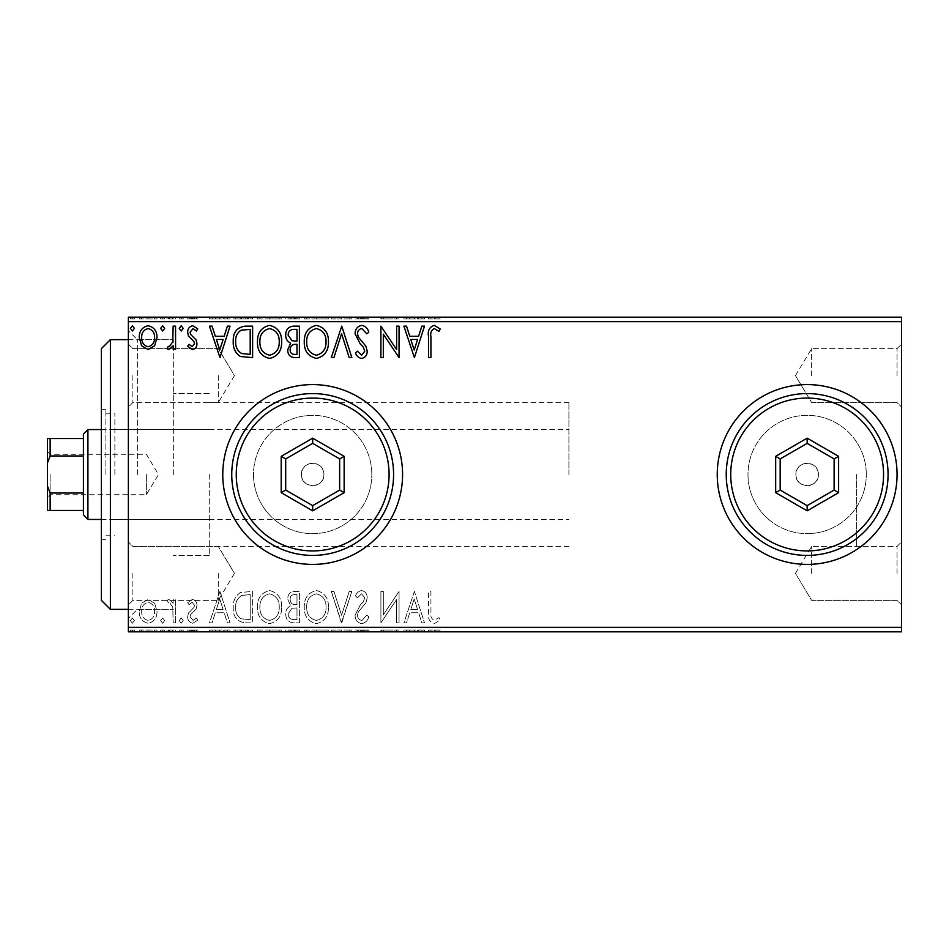 <?xml version="1.0" encoding="UTF-8"?>
<svg xmlns="http://www.w3.org/2000/svg" width="949" height="949" viewBox="0 0 949 949"><rect width="100%" height="100%" fill="white"/><g stroke="black" fill="none" stroke-linecap="round" stroke-linejoin="round"><path stroke-width="0.71" stroke-dasharray="4.75 3.56" d="M128.364 474.5L128.364 618.345L128.364 474.5M137.356 474.5L137.356 339.647L137.356 474.5M901.55 375.602L901.55 407.074L901.55 375.602M897.054 375.602L897.054 348.627L897.054 375.602M811.644 375.602L811.644 348.627L811.644 375.602M901.55 573.398L901.55 541.926L901.55 573.398M897.054 573.398L897.054 546.422L897.054 573.398M811.644 573.398L811.644 546.422L811.644 573.398M128.364 375.602L128.364 407.074L128.364 375.602M132.86 375.602L132.86 402.578L132.86 375.602M128.364 573.398L128.364 541.926L128.364 573.398M132.86 573.398L132.86 600.373L132.86 573.398M301.438 474.5A11.234 11.234 0 0 0 312.672 485.734A11.234 11.234 0 0 0 323.906 474.5A11.234 11.234 0 0 1 312.672 485.734A11.234 11.234 0 0 1 301.438 474.5C300.726 488.972 324.594 489.02 323.906 474.5C324.617 488.972 300.75 489.02 301.438 474.5C300.738 459.992 324.605 460.004 323.906 474.5C324.605 459.992 300.738 460.004 301.438 474.5A11.234 11.234 0 0 1 312.672 463.266A11.234 11.234 0 0 1 323.906 474.5A11.234 11.234 0 0 0 312.672 463.266A11.234 11.234 0 0 0 301.438 474.5M795.914 474.5A11.234 11.234 0 0 0 807.148 485.734A11.234 11.234 0 0 0 818.382 474.5A11.234 11.234 0 0 1 807.148 485.734A11.234 11.234 0 0 1 795.914 474.5C795.203 488.972 819.07 489.02 818.382 474.5C819.094 488.972 795.226 489.02 795.914 474.5C795.215 459.992 819.082 460.004 818.382 474.5C819.082 459.992 795.215 460.004 795.914 474.5A11.234 11.234 0 0 1 807.148 463.266A11.234 11.234 0 0 1 818.382 474.5A11.234 11.234 0 0 0 807.148 463.266A11.234 11.234 0 0 0 795.914 474.5M253.513 474.5A59.158 59.158 0 0 0 312.672 533.658A59.158 59.158 0 0 0 371.83 474.5A59.158 59.158 0 0 1 312.672 533.658A59.158 59.158 0 0 1 253.513 474.5A59.158 59.158 0 0 0 312.672 533.658A59.158 59.158 0 0 0 371.83 474.5A59.158 59.158 0 0 1 312.672 533.658A59.158 59.158 0 0 1 253.513 474.5A59.158 59.158 0 0 1 312.672 415.342A59.158 59.158 0 0 1 371.83 474.5A59.158 59.158 0 0 0 312.672 415.342A59.158 59.158 0 0 0 253.513 474.5A59.158 59.158 0 0 1 312.672 415.342A59.158 59.158 0 0 1 371.83 474.5A59.158 59.158 0 0 0 312.672 415.342A59.158 59.158 0 0 0 253.513 474.5M747.99 474.5A59.158 59.158 0 0 0 807.148 533.658A59.158 59.158 0 0 0 866.307 474.5A59.158 59.158 0 0 1 807.148 533.658A59.158 59.158 0 0 1 747.99 474.5A59.158 59.158 0 0 0 807.148 533.658A59.158 59.158 0 0 0 866.307 474.5A59.158 59.158 0 0 1 807.148 533.658A59.158 59.158 0 0 1 747.99 474.5A59.158 59.158 0 0 1 807.148 415.342A59.158 59.158 0 0 1 866.307 474.5A59.158 59.158 0 0 0 807.148 415.342A59.158 59.158 0 0 0 747.99 474.5A59.158 59.158 0 0 1 807.148 415.342A59.158 59.158 0 0 1 866.307 474.5A59.158 59.158 0 0 0 807.148 415.342A59.158 59.158 0 0 0 747.99 474.5M717.242 474.5A89.906 89.906 0 0 0 807.148 564.406A89.906 89.906 0 0 0 897.054 474.5A89.906 89.906 0 0 1 807.148 564.406A89.906 89.906 0 0 1 717.242 474.5A89.906 89.906 0 0 1 807.148 384.594A89.906 89.906 0 0 1 897.054 474.5A89.906 89.906 0 0 1 807.148 564.406A89.906 89.906 0 0 1 717.242 474.5A89.906 89.906 0 0 1 807.148 384.594A89.906 89.906 0 0 1 897.054 474.5A89.906 89.906 0 0 0 807.148 384.594A89.906 89.906 0 0 0 717.242 474.5M222.766 474.5A89.906 89.906 0 0 0 312.672 564.406A89.906 89.906 0 0 0 402.578 474.5A89.906 89.906 0 0 1 312.672 564.406A89.906 89.906 0 0 1 222.766 474.5A89.906 89.906 0 0 1 312.672 384.594A89.906 89.906 0 0 1 402.578 474.5A89.906 89.906 0 0 1 312.672 564.406A89.906 89.906 0 0 1 222.766 474.5A89.906 89.906 0 0 1 312.672 384.594A89.906 89.906 0 0 1 402.578 474.5A89.906 89.906 0 0 0 312.672 384.594A89.906 89.906 0 0 0 222.766 474.5M218.27 375.602L218.27 402.578L218.27 375.602M218.27 573.398L218.27 600.373L218.27 573.398M209.278 474.5L209.278 555.414L209.278 474.5M856.603 474.5L856.603 546.422L856.603 474.5M173.323 474.5L173.323 339.647L173.323 474.5M154.651 631.832L139.254 631.832L157.012 631.832L154.651 631.832L154.651 630.041L148.127 630.041L148.127 631.832L154.592 631.832L148.127 631.832L148.127 630.041L141.603 630.041L141.603 631.832M175.565 631.832L167.095 631.832L175.565 631.832L175.565 630.041L175.565 631.832M192.339 631.832L197.748 631.832L190.085 631.832L196.941 631.832L192.339 631.832L192.339 630.041L187.665 630.041L187.665 631.832L187.665 630.041L189.088 630.041L189.088 631.832M245.305 631.832L233.252 631.832L245.305 631.832L245.305 630.041L252.624 630.041L252.624 631.832L252.624 630.041L240.37 630.041L240.37 631.832M299.41 631.832L285.696 631.832L299.41 631.832L299.41 630.041L299.41 631.832M341.77 631.832L331.284 631.832L341.77 631.832L341.77 630.041L351.865 630.041L351.865 631.832M398.544 630.041L380.905 630.041L396.635 630.041L396.635 631.832L380.905 631.832L396.635 631.832L396.635 630.041L399.054 630.041L398.544 631.832M430.929 631.832L440.206 631.832L430.929 631.832L430.929 630.041L430.929 631.832M901.55 627.336L128.364 627.336L128.364 631.832L901.55 631.832L901.55 317.168L128.364 317.168L128.364 321.664L901.55 321.664M414.393 631.832L403.906 631.832L424.476 631.832L414.393 631.832L414.393 630.041L413.989 631.832M361.735 631.832L368.805 631.832L355.092 631.832L361.735 631.832L361.735 630.041L368.805 630.041L368.805 631.832M328.461 631.832L304.261 631.832L328.461 631.832L328.461 630.041L316.515 630.041L316.515 631.832M281.663 631.832L257.464 631.832L281.663 631.832L281.663 630.041L269.718 630.041L269.718 631.832M219.943 631.832L209.456 631.832L230.026 631.832L219.943 631.832L219.943 630.041L219.539 631.832M183.228 631.832L179.195 631.832L183.228 631.832L183.228 630.041L181.212 630.041L181.212 631.832L181.212 630.041L179.195 630.041L179.195 631.832M164.675 631.832L160.642 631.832L164.675 631.832L164.675 630.041L162.659 630.041L162.659 631.832L162.659 630.041L160.642 630.041L160.642 631.832M134.414 631.832L130.381 631.832L134.414 631.832L134.414 630.041L132.397 630.041L132.397 631.832L132.397 630.041L130.381 630.041L130.381 631.832M154.651 317.168L139.254 317.168L157.012 317.168L154.651 317.168L154.651 318.959L148.127 318.959L148.127 317.168L154.592 317.168L148.127 317.168L148.127 318.959L141.603 318.959L141.603 317.168M175.565 317.168L167.095 317.168L175.565 317.168L175.565 318.959L175.565 317.168M192.339 317.168L197.748 317.168L190.085 317.168L196.941 317.168L192.339 317.168L192.339 318.959L187.665 318.959L187.665 317.168L187.665 318.959L189.088 318.959L189.088 317.168M245.305 317.168L233.252 317.168L245.305 317.168L245.305 318.959L252.624 318.959L252.624 317.168L252.624 318.959L240.37 318.959L240.37 317.168M299.41 317.168L285.696 317.168L299.41 317.168L299.41 318.959L299.41 317.168M341.77 317.168L331.284 317.168L341.77 317.168L341.77 318.959L351.865 318.959L351.865 317.168M398.544 318.959L380.905 318.959L396.635 318.959L396.635 317.168L380.905 317.168L396.635 317.168L396.635 318.959L399.054 318.959L398.544 317.168M430.929 317.168L440.206 317.168L430.929 317.168L430.929 318.959L430.929 317.168M414.393 317.168L403.906 317.168L424.476 317.168L414.393 317.168L414.393 318.959L413.989 317.168M361.735 317.168L368.805 317.168L355.092 317.168L361.735 317.168L361.735 318.959L368.805 318.959L368.805 317.168M328.461 317.168L304.261 317.168L328.461 317.168L328.461 318.959L316.515 318.959L316.515 317.168M281.663 317.168L257.464 317.168L281.663 317.168L281.663 318.959L269.718 318.959L269.718 317.168M219.943 317.168L209.456 317.168L230.026 317.168L219.943 317.168L219.943 318.959L219.539 317.168M183.228 317.168L179.195 317.168L183.228 317.168L183.228 318.959L181.212 318.959L181.212 317.168L181.212 318.959L179.195 318.959L179.195 317.168M164.675 317.168L160.642 317.168L164.675 317.168L164.675 318.959L162.659 318.959L162.659 317.168L162.659 318.959L160.642 318.959L160.642 317.168M134.414 317.168L130.381 317.168L134.414 317.168L134.414 318.959L132.397 318.959L132.397 317.168L132.397 318.959L130.381 318.959L130.381 317.168M154.651 603.256L148.127 599.448L141.603 603.232L139.254 611.405C139.195 617.929 142.148 621.88 148.127 623.244C154.106 621.88 157.071 617.941 157.012 611.405L154.651 603.256L148.127 599.448L141.603 603.232L139.254 611.405C139.195 617.929 142.148 621.88 148.127 623.244C154.106 621.88 157.071 617.941 157.012 611.405L154.651 603.256M175.565 622.841L175.565 599.851L173.145 599.851L173.145 603.232L168.934 599.448L167.095 600.231L168.246 602.674L169.325 602.271L172.765 607.23L173.145 622.841L175.565 622.841L175.565 599.851L173.145 599.851L173.145 603.232L168.934 599.448L167.095 600.231L168.246 602.674L169.325 602.271L172.765 607.23L173.145 622.841L175.565 622.841M192.339 599.448L187.665 602.722L189.088 604.691L192.184 602.271L194.521 605.367L193.94 607.455L188.46 613.054L187.665 616.601C187.641 620.302 189.349 622.52 192.777 623.244L197.748 620.136L196.372 618.001L193.05 620.421L190.085 616.72L190.666 614.525L196.17 609.021L196.941 605.474C197.001 602.105 195.458 600.1 192.339 599.448L187.665 602.722L189.088 604.691L192.184 602.271L194.521 605.367L193.94 607.455L188.46 613.054L187.665 616.601C187.641 620.302 189.349 622.52 192.777 623.244L197.748 620.136L196.372 618.001L193.05 620.421L190.085 616.72L190.666 614.525L196.17 609.021L196.941 605.474C197.001 602.105 195.458 600.1 192.339 599.448M245.305 622.841L252.624 622.841L252.624 591.381L240.37 592.508C235.257 596.055 232.885 601.049 233.252 607.502C232.896 616.589 236.906 621.702 245.305 622.841L252.624 622.841L252.624 591.381L240.37 592.508C235.257 596.055 232.885 601.049 233.252 607.502C232.896 616.589 236.906 621.702 245.305 622.841M299.41 622.841L299.41 591.381L294.961 591.381C290.18 591.618 287.761 594.216 287.713 599.175L290.667 605.865C287.333 607.467 285.673 610.148 285.696 613.908C285.732 619.104 288.199 622.081 293.122 622.841L299.41 622.841L299.41 591.381L294.961 591.381C290.18 591.618 287.761 594.216 287.713 599.175L290.667 605.865C287.333 607.467 285.673 610.148 285.696 613.908C285.732 619.104 288.199 622.081 293.122 622.841L299.41 622.841M341.77 622.841L351.865 591.381L349.22 591.381L341.569 615.249L333.918 591.381L331.284 591.381L341.367 622.841L351.865 591.381L349.22 591.381L341.569 615.249L333.918 591.381L331.284 591.381L341.77 622.841M396.635 622.841L399.054 622.841L399.054 591.381L383.325 614.845L383.325 591.381L380.905 591.381L380.905 622.841L396.635 599.436L396.635 622.841L399.054 622.841L399.054 591.381L383.325 614.845L383.325 591.381L380.905 591.381L380.905 622.841L396.635 599.436L396.635 622.841M430.929 612.307L430.929 591.381L428.509 591.381L428.509 612.627C427.548 618.345 429.458 622.01 434.262 623.647L440.206 620.017L438.984 617.597L434.286 620.421C431.321 618.867 430.194 616.162 430.929 612.307L430.929 591.381L428.509 591.381L428.509 612.627C427.548 618.345 429.458 622.01 434.262 623.647L440.206 620.017L438.984 617.597L434.286 620.421C431.321 618.867 430.194 616.162 430.929 612.307M128.364 627.336L128.364 321.664M414.393 591.381L403.906 622.841L406.54 622.841L409.766 612.757L418.604 612.757L421.842 622.841L424.476 622.841L414.393 591.381L403.906 622.841L406.54 622.841L409.766 612.757L418.604 612.757L421.842 622.841L424.476 622.841L414.393 591.381M361.735 623.647C365.389 622.912 367.749 620.622 368.805 616.779L366.836 615.177L361.913 620.421C359.03 619.899 357.559 618.131 357.512 615.094L358.307 611.998L365.946 602.71L367.192 597.917C367.227 593.837 365.353 591.381 361.569 590.575C358.639 591.144 356.61 592.923 355.495 595.901L357.382 597.834L361.605 593.801L364.772 597.787L363.313 601.844L360.323 604.976L355.092 615.13C355.128 619.851 357.346 622.698 361.735 623.647C365.389 622.912 367.749 620.622 368.805 616.779L366.836 615.177L361.913 620.421C359.03 619.899 357.559 618.131 357.512 615.094L358.307 611.998L365.946 602.71L367.192 597.917C367.227 593.837 365.353 591.381 361.569 590.575C358.639 591.144 356.61 592.923 355.495 595.901L357.382 597.834L361.605 593.801L364.772 597.787L363.313 601.844L360.323 604.976L355.092 615.13C355.128 619.851 357.346 622.698 361.735 623.647M328.461 607.253C328.639 598.273 324.653 592.71 316.515 590.575C308.188 592.508 304.095 598.024 304.261 607.099C304.107 616.091 308.128 621.607 316.325 623.647C324.522 621.678 328.579 616.209 328.461 607.253C328.639 598.273 324.653 592.71 316.515 590.575C308.188 592.508 304.095 598.024 304.261 607.099C304.107 616.091 308.128 621.607 316.325 623.647C324.522 621.678 328.579 616.209 328.461 607.253M281.663 607.253C281.841 598.273 277.855 592.71 269.718 590.575C261.39 592.508 257.298 598.024 257.464 607.099C257.309 616.091 261.331 621.607 269.528 623.647C277.725 621.678 281.782 616.209 281.663 607.253C281.841 598.273 277.855 592.71 269.718 590.575C261.39 592.508 257.298 598.024 257.464 607.099C257.309 616.091 261.331 621.607 269.528 623.647C277.725 621.678 281.782 616.209 281.663 607.253M219.943 591.381L209.456 622.841L212.09 622.841L215.316 612.757L224.154 612.757L227.392 622.841L230.026 622.841L219.943 591.381L209.456 622.841L212.09 622.841L215.316 612.757L224.154 612.757L227.392 622.841L230.026 622.841L219.943 591.381M183.228 620.622L181.212 618.001L179.195 620.622L181.212 623.244L183.228 620.622L181.212 618.001L179.195 620.622L181.212 623.244L183.228 620.622M164.675 620.622L162.659 618.001L160.642 620.622L162.659 623.244L164.675 620.622L162.659 618.001L160.642 620.622L162.659 623.244L164.675 620.622M134.414 620.622L132.397 618.001L130.381 620.622L132.397 623.244L134.414 620.622L132.397 618.001L130.381 620.622L132.397 623.244L134.414 620.622M410.798 609.531L414.191 598.961L417.572 609.531L410.798 609.531L414.191 598.961L417.572 609.531L410.798 609.531M316.408 620.421C309.765 618.795 306.527 614.359 306.681 607.087C306.563 599.898 309.801 595.462 316.408 593.801C322.98 595.545 326.183 600.017 326.041 607.241C326.159 614.394 322.945 618.795 316.408 620.421C309.765 618.795 306.527 614.359 306.681 607.087C306.563 599.898 309.801 595.462 316.408 593.801C322.98 595.545 326.183 600.017 326.041 607.241C326.159 614.394 322.945 618.795 316.408 620.421M291.924 608.285L296.99 607.918L296.99 619.614L294.226 619.614C290.382 619.673 288.342 617.775 288.116 613.908L291.924 608.285L296.99 607.918L296.99 619.614L294.226 619.614C290.382 619.673 288.342 617.775 288.116 613.908L291.924 608.285M290.133 599.234C290.145 596.28 291.592 594.738 294.487 594.608L296.99 594.608L296.99 604.691L295.756 604.691C292.138 604.715 290.264 602.888 290.133 599.234C290.145 596.28 291.592 594.738 294.487 594.608L296.99 594.608L296.99 604.691L295.756 604.691C292.138 604.715 290.264 602.888 290.133 599.234M269.611 620.421C262.968 618.795 259.729 614.359 259.884 607.087C259.765 599.898 263.003 595.462 269.611 593.801C276.183 595.545 279.397 600.017 279.243 607.241C279.362 614.394 276.147 618.795 269.611 620.421C262.968 618.795 259.729 614.359 259.884 607.087C259.765 599.898 263.003 595.462 269.611 593.801C276.183 595.545 279.397 600.017 279.243 607.241C279.362 614.394 276.147 618.795 269.611 620.421M248.614 594.608L250.192 594.608L250.192 619.614L241.117 618.819C237.191 616.198 235.376 612.425 235.672 607.502C235.364 602.2 237.357 598.202 241.639 595.486L250.192 594.608L250.192 619.614L241.117 618.819C237.191 616.198 235.376 612.425 235.672 607.502C235.364 602.2 237.357 598.202 241.639 595.486L248.614 594.608M216.36 609.531L219.741 598.961L223.122 609.531L216.36 609.531L219.741 598.961L223.122 609.531L216.36 609.531M148.127 620.421C143.726 619.294 141.567 616.292 141.674 611.429C141.579 606.553 143.726 603.493 148.127 602.271C152.54 603.493 154.687 606.541 154.592 611.429C154.699 616.292 152.552 619.294 148.127 620.421C143.726 619.294 141.567 616.292 141.674 611.429C141.579 606.553 143.726 603.493 148.127 602.271C152.54 603.493 154.687 606.541 154.592 611.429C154.699 616.292 152.552 619.294 148.127 620.421M428.509 318.959L434.262 318.959L428.509 318.959L428.509 317.168M440.206 318.959L434.286 318.959L434.262 317.168L434.286 318.959L440.206 318.959L440.206 317.168M438.984 318.959L438.984 317.168M435.876 318.959L435.876 317.168M413.989 318.959L403.906 318.959L403.906 317.168M403.906 318.959L406.54 318.959L406.54 317.168M406.54 318.959L409.766 318.959L409.766 317.168M409.766 318.959L418.604 318.959L418.604 317.168M418.604 318.959L421.842 318.959L421.842 317.168M421.842 318.959L424.476 318.959L424.476 317.168M424.476 318.959L414.393 318.959M410.798 318.959L417.572 318.959L410.798 318.959L410.798 317.168L417.572 317.168L410.798 317.168M414.191 318.959L414.191 317.168M417.572 318.959L417.572 317.168M383.325 318.959L383.325 317.168L383.325 318.959M380.905 318.959L380.905 317.168L380.905 318.959M381.451 318.959L381.451 317.168M368.805 318.959L366.836 318.959L366.836 317.168M366.836 318.959L361.913 318.959L361.913 317.168M361.913 318.959L357.512 318.959L357.512 317.168M357.512 318.959L358.307 318.959L358.307 317.168M358.307 318.959L365.946 318.959L365.946 317.168M365.946 318.959L367.192 318.959L367.192 317.168M367.192 318.959L361.569 318.959L361.569 317.168M361.569 318.959L355.495 318.959L355.495 317.168M355.495 318.959L357.382 318.959L357.382 317.168M357.382 318.959L361.605 318.959L361.605 317.168M361.605 318.959L364.772 318.959L364.772 317.168M364.772 318.959L363.313 318.959L363.313 317.168M363.313 318.959L360.323 318.959L360.323 317.168M360.323 318.959L355.092 318.959L355.092 317.168M355.092 318.959L361.735 318.959M351.865 318.959L349.22 318.959L349.22 317.168M349.22 318.959L341.569 318.959L341.569 317.168M341.569 318.959L333.918 318.959L333.918 317.168M333.918 318.959L331.284 318.959L331.284 317.168M331.284 318.959L341.367 318.959L341.367 317.168M316.515 318.959L304.261 318.959L304.261 317.168M304.261 318.959L316.325 318.959L316.325 317.168M316.325 318.959L328.461 318.959M316.408 318.959L306.681 318.959L326.041 318.959L316.408 318.959L316.408 317.168L306.681 317.168L326.041 317.168L316.408 317.168L316.408 318.959M306.681 318.959L306.681 317.168M326.041 318.959L326.041 317.168M287.713 318.959L299.41 318.959L287.713 318.959L287.713 317.168M290.667 318.959L290.667 317.168M285.696 318.959L285.696 317.168M293.122 318.959L293.122 317.168M291.924 318.959L296.99 318.959L288.116 318.959L291.924 318.959L291.924 317.168L296.99 317.168L291.924 317.168M290.133 318.959L296.99 318.959L290.133 318.959L290.133 317.168M294.487 318.959L294.487 317.168M296.99 318.959L296.99 317.168L296.99 318.959M295.756 318.959L295.756 317.168M288.116 318.959L288.116 317.168M294.226 318.959L294.226 317.168M269.718 318.959L257.464 318.959L257.464 317.168M257.464 318.959L269.528 318.959L269.528 317.168M269.528 318.959L281.663 318.959M269.611 318.959L259.884 318.959L279.243 318.959L269.611 318.959L269.611 317.168L259.884 317.168L279.243 317.168L269.611 317.168L269.611 318.959M259.884 318.959L259.884 317.168M279.243 318.959L279.243 317.168M240.37 318.959L233.252 318.959L233.252 317.168M233.252 318.959L245.305 318.959M248.614 318.959L235.672 318.959L248.614 318.959L248.614 317.168L250.192 317.168L235.672 317.168L248.614 317.168M250.192 318.959L250.192 317.168L250.192 318.959M241.639 318.959L241.639 317.168M235.672 318.959L235.672 317.168M241.117 318.959L241.117 317.168M219.539 318.959L209.456 318.959L209.456 317.168M209.456 318.959L212.09 318.959L212.09 317.168M212.09 318.959L215.316 318.959L215.316 317.168M215.316 318.959L224.154 318.959L224.154 317.168M224.154 318.959L227.392 318.959L227.392 317.168M227.392 318.959L230.026 318.959L230.026 317.168M230.026 318.959L219.943 318.959M216.36 318.959L223.122 318.959L216.36 318.959L216.36 317.168L223.122 317.168L216.36 317.168M219.741 318.959L219.741 317.168M223.122 318.959L223.122 317.168M189.088 318.959L192.184 318.959L192.184 317.168M192.184 318.959L194.521 318.959L194.521 317.168M194.521 318.959L193.94 317.168M193.94 318.959L188.46 318.959L188.46 317.168M188.46 318.959L192.777 318.959L192.777 317.168M192.777 318.959L197.748 318.959L197.748 317.168M197.748 318.959L196.372 318.959L196.372 317.168M196.372 318.959L193.05 318.959L193.05 317.168M193.05 318.959L190.085 318.959L190.085 317.168M190.085 318.959L190.666 317.168M190.666 318.959L193.24 318.959L193.24 317.168M193.24 318.959L196.17 318.959L196.17 317.168M196.17 318.959L196.941 318.959L196.941 317.168M196.941 318.959L192.339 318.959M179.195 318.959L183.228 318.959M168.934 318.959L175.565 318.959L173.145 318.959L173.145 317.168L173.145 318.959L168.934 318.959L168.934 317.168M167.095 318.959L167.095 317.168M168.246 318.959L168.246 317.168M169.325 318.959L169.325 317.168M172.765 318.959L172.765 317.168M173.145 318.959L173.145 317.168M160.642 318.959L164.675 318.959M141.603 318.959L139.254 318.959L139.254 317.168M139.254 318.959L157.012 318.959L157.012 317.168M157.012 318.959L154.651 318.959M148.127 318.959L154.592 318.959L148.127 318.959L148.127 317.168L148.127 318.959M141.674 318.959L141.674 317.168M154.592 318.959L154.592 317.168M130.381 318.959L134.414 318.959M430.929 336.693L430.929 357.619L428.509 357.619L428.509 336.373C427.548 330.655 429.458 326.99 434.262 325.353L440.206 328.983L438.984 331.403L434.286 328.579C431.321 330.133 430.194 332.838 430.929 336.693M414.393 357.619L403.906 326.159L406.54 326.159L409.766 336.243L418.604 336.243L421.842 326.159L424.476 326.159L414.393 357.619M410.798 339.469L414.191 350.039L417.572 339.469L410.798 339.469M396.635 326.159L399.054 326.159L399.054 357.619L383.325 334.155L383.325 357.619L380.905 357.619L380.905 326.159L396.635 349.564L396.635 326.159M361.735 325.353C365.389 326.088 367.749 328.378 368.805 332.221L366.836 333.823L361.913 328.579C359.03 329.101 357.559 330.869 357.512 333.906L358.307 337.002L365.946 346.29L367.192 351.083C367.227 355.163 365.353 357.619 361.569 358.425C358.639 357.856 356.61 356.077 355.495 353.099L357.382 351.166L361.605 355.199L364.772 351.213L363.313 347.156L360.323 344.024L355.092 333.87C355.128 329.149 357.346 326.302 361.735 325.353M341.77 326.159L351.865 357.619L349.22 357.619L341.569 333.751L333.918 357.619L331.284 357.619L341.77 326.159M328.461 341.747C328.639 350.727 324.653 356.29 316.515 358.425C308.188 356.492 304.095 350.976 304.261 341.901C304.107 332.909 308.128 327.393 316.325 325.353C324.522 327.322 328.579 332.791 328.461 341.747M316.408 328.579C309.765 330.205 306.527 334.641 306.681 341.913C306.563 349.102 309.801 353.538 316.408 355.199C322.98 353.455 326.183 348.983 326.041 341.759C326.159 334.606 322.945 330.205 316.408 328.579M299.41 326.159L299.41 357.619L294.961 357.619C290.18 357.382 287.761 354.784 287.713 349.825L290.667 343.135C287.333 341.533 285.673 338.852 285.696 335.092C285.732 329.896 288.199 326.919 293.122 326.159L299.41 326.159M291.924 340.715L296.99 341.082L296.99 329.386L294.226 329.386C290.382 329.327 288.342 331.225 288.116 335.092L291.924 340.715M290.133 349.766C290.145 352.72 291.592 354.262 294.487 354.392L296.99 354.392L296.99 344.309L295.756 344.309C292.138 344.285 290.264 346.112 290.133 349.766M281.663 341.747C281.841 350.727 277.855 356.29 269.718 358.425C261.39 356.492 257.298 350.976 257.464 341.901C257.309 332.909 261.331 327.393 269.528 325.353C277.725 327.322 281.782 332.791 281.663 341.747M269.611 328.579C262.968 330.205 259.729 334.641 259.884 341.913C259.765 349.102 263.003 353.538 269.611 355.199C276.183 353.455 279.397 348.983 279.243 341.759C279.362 334.606 276.147 330.205 269.611 328.579M245.305 326.159L252.624 326.159L252.624 357.619L240.37 356.492C235.257 352.945 232.885 347.951 233.252 341.498C232.896 332.411 236.906 327.298 245.305 326.159M248.614 354.392L250.192 354.392L250.192 329.386L241.117 330.181C237.191 332.802 235.376 336.575 235.672 341.498C235.364 346.8 237.357 350.798 241.639 353.514L248.614 354.392M219.943 357.619L209.456 326.159L212.09 326.159L215.316 336.243L224.154 336.243L227.392 326.159L230.026 326.159L219.943 357.619M216.36 339.469L219.741 350.039L223.122 339.469L216.36 339.469M192.339 349.552L187.665 346.278L189.088 344.309L192.184 346.729L194.521 343.633L193.94 341.545L188.46 335.946L187.665 332.399C187.641 328.698 189.349 326.48 192.777 325.756L197.748 328.864L196.372 330.999L193.05 328.579L190.085 332.28L190.666 334.475L196.17 339.979L196.941 343.526C197.001 346.895 195.458 348.9 192.339 349.552M183.228 328.378L181.212 330.999L179.195 328.378L181.212 325.756L183.228 328.378M175.565 326.159L175.565 349.149L173.145 349.149L173.145 345.768L168.934 349.552L167.095 348.769L168.246 346.326L169.325 346.729L172.765 341.77L173.145 326.159L175.565 326.159M164.675 328.378L162.659 330.999L160.642 328.378L162.659 325.756L164.675 328.378M154.651 345.744L148.127 349.552L141.603 345.768L139.254 337.595C139.195 331.071 142.148 327.12 148.127 325.756C154.106 327.12 157.071 331.059 157.012 337.595L154.651 345.744M148.127 328.579C143.726 329.706 141.567 332.708 141.674 337.571C141.579 342.447 143.726 345.507 148.127 346.729C152.54 345.507 154.687 342.459 154.592 337.571C154.699 332.708 152.552 329.706 148.127 328.579M134.414 328.378L132.397 330.999L130.381 328.378L132.397 325.756L134.414 328.378M428.509 630.041L434.262 630.041L428.509 630.041L428.509 631.832M440.206 630.041L434.286 630.041L434.262 631.832L434.286 630.041L440.206 630.041L440.206 631.832M438.984 630.041L438.984 631.832M435.876 630.041L435.876 631.832M413.989 630.041L403.906 630.041L403.906 631.832M403.906 630.041L406.54 630.041L406.54 631.832M406.54 630.041L409.766 630.041L409.766 631.832M409.766 630.041L418.604 630.041L418.604 631.832M418.604 630.041L421.842 630.041L421.842 631.832M421.842 630.041L424.476 630.041L424.476 631.832M424.476 630.041L414.393 630.041M410.798 630.041L417.572 630.041L410.798 630.041L410.798 631.832L417.572 631.832L410.798 631.832M414.191 630.041L414.191 631.832M417.572 630.041L417.572 631.832M383.325 630.041L383.325 631.832L383.325 630.041M380.905 630.041L380.905 631.832L380.905 630.041M381.451 630.041L381.451 631.832M368.805 630.041L366.836 630.041L366.836 631.832M366.836 630.041L361.913 630.041L361.913 631.832M361.913 630.041L357.512 630.041L357.512 631.832M357.512 630.041L358.307 630.041L358.307 631.832M358.307 630.041L365.946 630.041L365.946 631.832M365.946 630.041L367.192 630.041L367.192 631.832M367.192 630.041L361.569 630.041L361.569 631.832M361.569 630.041L355.495 630.041L355.495 631.832M355.495 630.041L357.382 630.041L357.382 631.832M357.382 630.041L361.605 630.041L361.605 631.832M361.605 630.041L364.772 630.041L364.772 631.832M364.772 630.041L363.313 630.041L363.313 631.832M363.313 630.041L360.323 630.041L360.323 631.832M360.323 630.041L355.092 630.041L355.092 631.832M355.092 630.041L361.735 630.041M351.865 630.041L349.22 630.041L349.22 631.832M349.22 630.041L341.569 630.041L341.569 631.832M341.569 630.041L333.918 630.041L333.918 631.832M333.918 630.041L331.284 630.041L331.284 631.832M331.284 630.041L341.367 630.041L341.367 631.832M316.515 630.041L304.261 630.041L304.261 631.832M304.261 630.041L316.325 630.041L316.325 631.832M316.325 630.041L328.461 630.041M316.408 630.041L306.681 630.041L326.041 630.041L316.408 630.041L316.408 631.832L306.681 631.832L326.041 631.832L316.408 631.832L316.408 630.041M306.681 630.041L306.681 631.832M326.041 630.041L326.041 631.832M287.713 630.041L299.41 630.041L287.713 630.041L287.713 631.832M290.667 630.041L290.667 631.832M285.696 630.041L285.696 631.832M293.122 630.041L293.122 631.832M291.924 630.041L296.99 630.041L288.116 630.041L291.924 630.041L291.924 631.832L296.99 631.832L291.924 631.832M290.133 630.041L296.99 630.041L290.133 630.041L290.133 631.832M294.487 630.041L294.487 631.832M296.99 630.041L296.99 631.832L296.99 630.041M295.756 630.041L295.756 631.832M288.116 630.041L288.116 631.832M294.226 630.041L294.226 631.832M269.718 630.041L257.464 630.041L257.464 631.832M257.464 630.041L269.528 630.041L269.528 631.832M269.528 630.041L281.663 630.041M269.611 630.041L259.884 630.041L279.243 630.041L269.611 630.041L269.611 631.832L259.884 631.832L279.243 631.832L269.611 631.832L269.611 630.041M259.884 630.041L259.884 631.832M279.243 630.041L279.243 631.832M240.37 630.041L233.252 630.041L233.252 631.832M233.252 630.041L245.305 630.041M248.614 630.041L235.672 630.041L248.614 630.041L248.614 631.832L250.192 631.832L235.672 631.832L248.614 631.832M250.192 630.041L250.192 631.832L250.192 630.041M241.639 630.041L241.639 631.832M235.672 630.041L235.672 631.832M241.117 630.041L241.117 631.832M219.539 630.041L209.456 630.041L209.456 631.832M209.456 630.041L212.09 630.041L212.09 631.832M212.09 630.041L215.316 630.041L215.316 631.832M215.316 630.041L224.154 630.041L224.154 631.832M224.154 630.041L227.392 630.041L227.392 631.832M227.392 630.041L230.026 630.041L230.026 631.832M230.026 630.041L219.943 630.041M216.36 630.041L223.122 630.041L216.36 630.041L216.36 631.832L223.122 631.832L216.36 631.832M219.741 630.041L219.741 631.832M223.122 630.041L223.122 631.832M189.088 630.041L192.184 630.041L192.184 631.832M192.184 630.041L194.521 630.041L194.521 631.832M194.521 630.041L193.94 631.832M193.94 630.041L188.46 630.041L188.46 631.832M188.46 630.041L192.777 630.041L192.777 631.832M192.777 630.041L197.748 630.041L197.748 631.832M197.748 630.041L196.372 630.041L196.372 631.832M196.372 630.041L193.05 630.041L193.05 631.832M193.05 630.041L190.085 630.041L190.085 631.832M190.085 630.041L190.666 631.832M190.666 630.041L193.24 630.041L193.24 631.832M193.24 630.041L196.17 630.041L196.17 631.832M196.17 630.041L196.941 630.041L196.941 631.832M196.941 630.041L192.339 630.041M179.195 630.041L183.228 630.041M168.934 630.041L175.565 630.041L173.145 630.041L173.145 631.832L173.145 630.041L168.934 630.041L168.934 631.832M167.095 630.041L167.095 631.832M168.246 630.041L168.246 631.832M169.325 630.041L169.325 631.832M172.765 630.041L172.765 631.832M173.145 630.041L173.145 631.832M160.642 630.041L164.675 630.041M141.603 630.041L139.254 630.041L139.254 631.832M139.254 630.041L157.012 630.041L157.012 631.832M157.012 630.041L154.651 630.041M148.127 630.041L154.592 630.041L148.127 630.041L148.127 631.832L148.127 630.041M141.674 630.041L141.674 631.832M154.592 630.041L154.592 631.832M130.381 630.041L134.414 630.041M101.389 348.627L101.389 600.373M110.381 609.353L110.381 339.647M114.876 474.5L114.876 413.811L114.876 474.5M105.885 474.5L105.885 409.316L105.885 474.5M101.389 474.5L101.389 539.684L101.389 474.5M47.45 474.5L47.45 497.43L47.45 474.5M50.143 474.5L50.143 494.726L50.143 474.5M146.348 474.5L146.348 494.726L146.348 474.5M87.913 519.447L87.913 429.553M83.417 434.037L83.417 514.963M568.902 474.5L568.902 402.578L568.902 474.5M83.417 438.533L47.45 438.533L47.45 510.467L50.143 510.467L50.143 493.029L47.45 486.018M83.417 493.029L50.143 493.029M47.45 462.982L50.143 455.971L50.143 438.533M83.417 455.971L50.143 455.971M83.417 510.467L50.143 510.467M888.062 474.5A80.914 80.914 0 0 0 807.148 393.586A80.914 80.914 0 0 0 726.234 474.5A80.914 80.914 0 0 0 807.148 555.414A80.914 80.914 0 0 0 888.062 474.5M834.124 458.925L807.148 443.361L780.173 458.925L780.173 490.075L807.148 505.639L834.124 490.075L834.124 458.925M393.586 474.5A80.914 80.914 0 0 0 312.672 393.586A80.914 80.914 0 0 0 231.758 474.5A80.914 80.914 0 0 0 312.672 555.414A80.914 80.914 0 0 0 393.586 474.5M339.647 458.925L312.672 443.361L285.696 458.925L285.696 490.075L312.672 505.639L339.647 490.075L339.647 458.925M362.316 318.959L362.316 317.168M294.961 318.959L294.961 317.168M295.768 318.959L295.768 317.168M247.855 318.959L247.855 317.168M247.594 318.959L247.594 317.168M191.52 318.959L191.52 317.168M362.316 630.041L362.316 631.832M294.961 630.041L294.961 631.832M295.768 630.041L295.768 631.832M247.855 630.041L247.855 631.832M247.594 630.041L247.594 631.832M191.52 630.041L191.52 631.832M128.364 609.353L173.323 609.353L137.356 609.353L128.364 618.345M897.054 348.627L901.55 344.143L897.054 348.627L811.644 348.627L897.054 348.627M795.44 375.602L811.644 348.627L795.44 375.602L811.644 402.578L897.054 402.578L901.55 407.074L897.054 402.578L811.644 402.578L795.44 375.602M897.054 546.422L901.55 541.926L897.054 546.422L811.644 546.422L897.054 546.422M795.44 573.398L811.644 546.422L795.44 573.398L811.644 600.373L897.054 600.373L901.55 604.857L897.054 600.373L811.644 600.373L795.44 573.398M132.86 402.578L128.364 407.074L132.86 402.578L218.27 402.578L132.86 402.578M132.86 600.373L128.364 604.857L132.86 600.373L218.27 600.373L132.86 600.373M234.474 375.602L218.27 402.578L234.474 375.602L218.27 348.627L132.86 348.627L128.364 344.143L132.86 348.627L218.27 348.627L234.474 375.602M234.474 573.398L218.27 600.373L234.474 573.398L218.27 546.422L132.86 546.422L128.364 541.926L132.86 546.422L218.27 546.422L234.474 573.398M568.902 546.422L209.278 546.422M209.278 555.414L173.323 555.414L209.278 555.414M128.364 339.647L173.323 339.647L137.356 339.647L128.364 330.655M209.278 393.586L173.323 393.586L209.278 393.586M568.902 402.578L209.278 402.578M209.278 429.553L114.876 429.553M105.885 413.811L114.876 413.811M105.885 409.316L101.389 409.316M105.885 539.684L101.389 539.684M105.885 535.189L114.876 535.189M209.278 519.447L114.876 519.447M47.45 451.57L50.143 454.274L146.348 454.274L158.495 474.5L146.348 494.726L50.143 494.726L47.45 497.43M101.389 429.553L568.902 429.553M101.389 519.447L568.902 519.447"/><path stroke-width="1.42" d="M717.242 474.5A89.906 89.906 0 0 0 807.148 564.406A89.906 89.906 0 0 0 897.054 474.5A89.906 89.906 0 0 0 807.148 384.594A89.906 89.906 0 0 0 717.242 474.5M222.766 474.5A89.906 89.906 0 0 0 312.672 564.406A89.906 89.906 0 0 0 402.578 474.5A89.906 89.906 0 0 0 312.672 384.594A89.906 89.906 0 0 0 222.766 474.5M901.55 631.832L128.364 631.832L128.364 627.336L901.55 627.336L901.55 631.832M154.651 345.744L148.127 349.552L141.603 345.768L139.254 337.595C139.195 331.071 142.148 327.12 148.127 325.756C154.106 327.12 157.071 331.059 157.012 337.595L154.651 345.744M175.565 326.159L175.565 349.149L173.145 349.149L173.145 345.768L168.934 349.552L167.095 348.769L168.246 346.326L169.325 346.729L172.765 341.77L173.145 326.159L175.565 326.159M192.339 349.552L187.665 346.278L189.088 344.309L192.184 346.729L194.521 343.633L193.94 341.545L188.46 335.946L187.665 332.399C187.641 328.698 189.349 326.48 192.777 325.756L197.748 328.864L196.372 330.999L193.05 328.579L190.085 332.28L190.666 334.475L196.17 339.979L196.941 343.526C197.001 346.895 195.458 348.9 192.339 349.552M245.305 326.159L252.624 326.159L252.624 357.619L240.37 356.492C235.257 352.945 232.885 347.951 233.252 341.498C232.896 332.411 236.906 327.298 245.305 326.159M299.41 326.159L299.41 357.619L294.961 357.619C290.18 357.382 287.761 354.784 287.713 349.825L290.667 343.135C287.333 341.533 285.673 338.852 285.696 335.092C285.732 329.896 288.199 326.919 293.122 326.159L299.41 326.159M341.77 326.159L351.865 357.619L349.22 357.619L341.569 333.751L333.918 357.619L331.284 357.619L341.77 326.159M396.635 326.159L399.054 326.159L399.054 357.619L383.325 334.155L383.325 357.619L380.905 357.619L380.905 326.159L396.635 349.564L396.635 326.159M430.929 336.693L430.929 357.619L428.509 357.619L428.509 336.373C427.548 330.655 429.458 326.99 434.262 325.353L440.206 328.983L438.984 331.403L434.286 328.579C431.321 330.133 430.194 332.838 430.929 336.693M128.364 321.664L128.364 317.168L901.55 317.168L901.55 321.664L128.364 321.664L128.364 627.336M901.55 321.664L901.55 627.336M414.393 357.619L403.906 326.159L406.54 326.159L409.766 336.243L418.604 336.243L421.842 326.159L424.476 326.159L414.393 357.619M361.735 325.353C365.389 326.088 367.749 328.378 368.805 332.221L366.836 333.823L361.913 328.579C359.03 329.101 357.559 330.869 357.512 333.906L358.307 337.002L365.946 346.29L367.192 351.083C367.227 355.163 365.353 357.619 361.569 358.425C358.639 357.856 356.61 356.077 355.495 353.099L357.382 351.166L361.605 355.199L364.772 351.213L363.313 347.156L360.323 344.024L355.092 333.87C355.128 329.149 357.346 326.302 361.735 325.353M328.461 341.747C328.639 350.727 324.653 356.29 316.515 358.425C308.188 356.492 304.095 350.976 304.261 341.901C304.107 332.909 308.128 327.393 316.325 325.353C324.522 327.322 328.579 332.791 328.461 341.747M281.663 341.747C281.841 350.727 277.855 356.29 269.718 358.425C261.39 356.492 257.298 350.976 257.464 341.901C257.309 332.909 261.331 327.393 269.528 325.353C277.725 327.322 281.782 332.791 281.663 341.747M219.943 357.619L209.456 326.159L212.09 326.159L215.316 336.243L224.154 336.243L227.392 326.159L230.026 326.159L219.943 357.619M183.228 328.378L181.212 330.999L179.195 328.378L181.212 325.756L183.228 328.378M164.675 328.378L162.659 330.999L160.642 328.378L162.659 325.756L164.675 328.378M134.414 328.378L132.397 330.999L130.381 328.378L132.397 325.756L134.414 328.378M410.798 339.469L414.191 350.039L417.572 339.469L410.798 339.469M306.681 341.913C306.563 349.102 309.801 353.538 316.408 355.199C322.98 353.455 326.183 348.983 326.041 341.759C326.159 334.606 322.945 330.205 316.408 328.579C309.765 330.205 306.527 334.641 306.681 341.913M294.487 354.392L296.99 354.392L296.99 344.309L295.756 344.309C292.138 344.285 290.264 346.112 290.133 349.766C290.145 352.72 291.592 354.262 294.487 354.392M295.768 341.082L296.99 341.082L296.99 329.386L294.226 329.386C290.382 329.327 288.342 331.225 288.116 335.092L291.924 340.715L295.768 341.082M259.884 341.913C259.765 349.102 263.003 353.538 269.611 355.199C276.183 353.455 279.397 348.983 279.243 341.759C279.362 334.606 276.147 330.205 269.611 328.579C262.968 330.205 259.729 334.641 259.884 341.913M250.192 354.392L250.192 329.386L241.117 330.181C237.191 332.802 235.376 336.575 235.672 341.498C235.364 346.8 237.357 350.798 241.639 353.514L250.192 354.392M216.36 339.469L219.741 350.039L223.122 339.469L216.36 339.469M141.674 337.571C141.579 342.447 143.726 345.507 148.127 346.729C152.54 345.507 154.687 342.459 154.592 337.571C154.699 332.708 152.552 329.706 148.127 328.579C143.726 329.706 141.567 332.708 141.674 337.571M110.381 609.353L101.389 600.373L101.389 348.627L110.381 339.647L110.381 609.353L128.364 609.353M87.913 519.447L83.417 514.963L83.417 434.037L87.913 429.553L87.913 519.447L101.389 519.447M83.417 455.971L50.143 455.971L47.45 462.982L47.45 438.533L50.143 438.533L50.143 455.971M83.417 510.467L47.45 510.467L47.45 462.982M47.45 486.018L50.143 493.029L50.143 510.467M83.417 493.029L50.143 493.029M83.417 438.533L50.143 438.533M883.566 474.5A76.418 76.418 0 0 0 807.148 398.082A76.418 76.418 0 0 0 730.73 474.5A76.418 76.418 0 0 0 807.148 550.918A76.418 76.418 0 0 0 883.566 474.5M726.234 474.5A80.914 80.914 0 0 1 807.148 393.586A80.914 80.914 0 0 1 888.062 474.5A80.914 80.914 0 0 1 807.148 555.414A80.914 80.914 0 0 1 726.234 474.5M775.677 492.661L775.677 456.339L807.148 438.165L838.619 456.339L838.619 492.661L807.148 510.835L775.677 492.661L780.173 490.075L807.148 505.639L834.124 490.075L834.124 458.925L807.148 443.361L780.173 458.925L780.173 490.075M807.148 510.835L807.148 505.639M834.124 490.075L838.619 492.661M834.124 458.925L838.619 456.339M807.148 443.361L807.148 438.165M775.677 456.339L780.173 458.925M389.09 474.5A76.418 76.418 0 0 0 312.672 398.082A76.418 76.418 0 0 0 236.254 474.5A76.418 76.418 0 0 0 312.672 550.918A76.418 76.418 0 0 0 389.09 474.5M231.758 474.5A80.914 80.914 0 0 1 312.672 393.586A80.914 80.914 0 0 1 393.586 474.5A80.914 80.914 0 0 1 312.672 555.414A80.914 80.914 0 0 1 231.758 474.5M281.201 492.661L281.201 456.339L312.672 438.165L344.143 456.339L344.143 492.661L312.672 510.835L281.201 492.661L285.696 490.075L312.672 505.639L339.647 490.075L339.647 458.925L312.672 443.361L285.696 458.925L285.696 490.075M312.672 510.835L312.672 505.639M339.647 490.075L344.143 492.661M339.647 458.925L344.143 456.339M312.672 443.361L312.672 438.165M281.201 456.339L285.696 458.925M110.381 339.647L128.364 339.647M87.913 429.553L101.389 429.553"/></g></svg>
